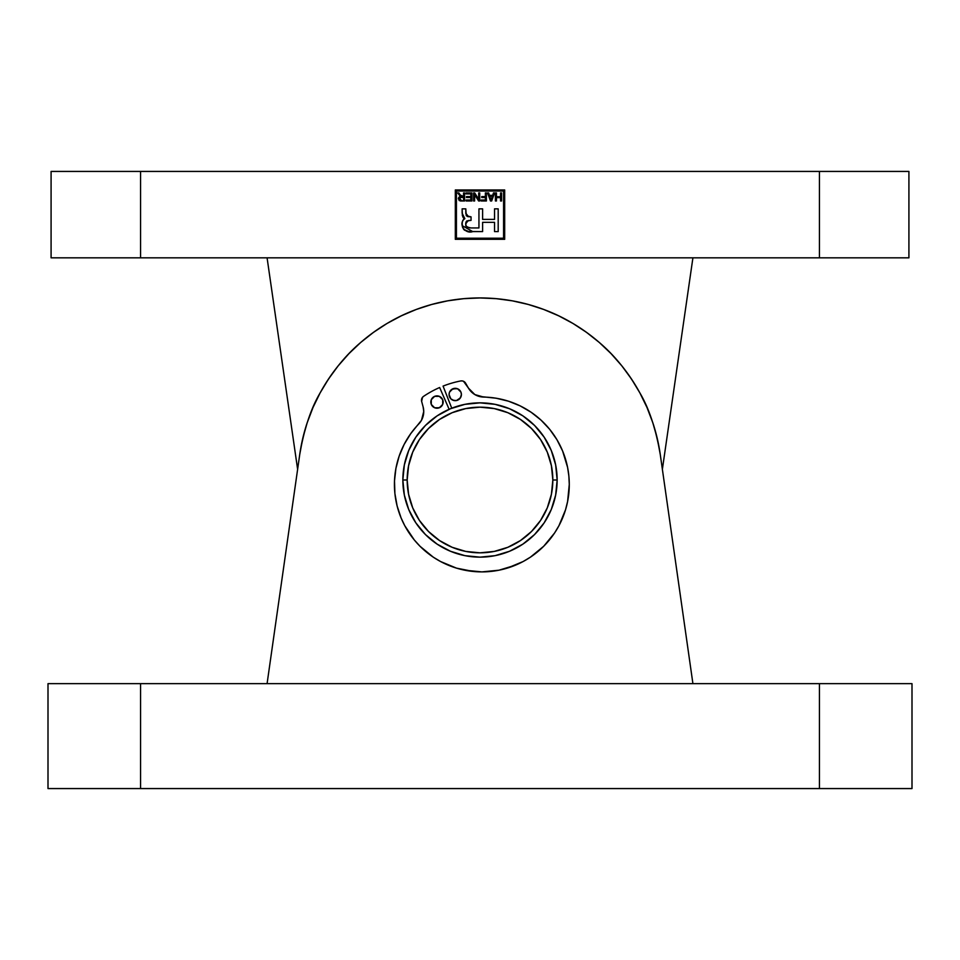 <?xml version="1.0" encoding="UTF-8"?>
<svg xmlns="http://www.w3.org/2000/svg" width="960" height="960" viewBox="0 0 960 960"><rect width="100%" height="100%" fill="white"/><g stroke="black" fill="none" stroke-linecap="round" stroke-linejoin="round"><path stroke-width="1.44" d="M908.916 230.052L908.916 257.832L51.084 257.832L819.432 257.832L819.432 171.432L51.084 171.432L51.084 230.052L51.084 171.432L140.568 171.432L140.568 257.832L140.568 171.432L819.432 171.432L819.432 257.832L908.916 257.832L908.916 171.432L819.432 171.432L908.916 171.432L908.916 230.052M503.58 191.052L456.42 191.052L456.42 238.2L503.58 238.2L503.58 191.052L503.58 238.2L456.42 238.2L456.42 191.052L503.58 191.052M466.056 193.884L466.056 192.936L466.056 193.884L466.056 192.936L471.9 192.936L471.9 200.988L466.164 200.988L466.164 200.04L470.856 200.04L470.856 197.532L466.476 197.532L466.476 196.596L470.856 196.596L470.856 193.884L466.056 193.884L470.856 193.884L470.856 196.596L466.476 196.596L466.476 197.532L470.856 197.532L470.856 200.04L466.164 200.04L466.164 200.988L471.9 200.988L471.9 192.936L466.056 192.936L471.9 192.936L471.9 200.988L466.164 200.988L466.164 200.04M481.728 197.532L481.728 196.596L485.376 196.596L485.376 192.936L486.42 192.936L486.42 200.988L481.2 200.988L481.2 200.04L485.376 200.04L485.376 197.532L481.728 197.532L485.376 197.532L485.376 200.04L481.2 200.04L481.2 200.988L486.42 200.988L486.42 192.936L485.376 192.936L485.376 196.596L481.728 196.596L481.728 197.532L481.728 196.596M496.452 192.936L496.452 196.704L500.532 196.704L500.532 192.936L501.576 192.936L501.576 200.988L500.532 200.988L500.532 197.64L496.452 197.64L496.452 200.988L495.408 200.988L495.408 192.936L496.452 192.936L495.408 192.936L495.408 200.988L496.452 200.988L496.452 197.64L500.532 197.64L500.532 200.988L501.576 200.988L501.576 192.936L500.532 192.936L500.532 196.704L496.452 196.704L496.452 192.936L495.408 192.936L495.408 200.988L496.452 200.988M482.604 231.6L468.468 231.432L463.728 229.416L462.444 226.992L462.192 222.924L462.828 220.272L464.844 218.628L463.452 217.968L462.42 215.7L462.132 208.86L465.804 208.86L466.272 215.748L471.048 216.852L471.048 220.392L466.956 220.884L465.72 223.824L466.356 227.004L471 227.94L478.944 227.94L478.944 208.86L482.604 208.86L482.604 219.396L494.532 219.396L494.532 208.86L498.192 208.86L498.192 231.6L494.532 231.6L494.532 222.336L482.604 222.336L482.604 231.6L472.74 231.6L482.604 231.6L482.604 222.336L494.532 222.336L494.532 231.6L498.192 231.6L498.192 208.86L494.532 208.86L498.192 208.86L498.192 231.6L494.532 231.6M493.476 192.936L492.672 195.336L493.476 192.936L494.568 192.936L491.664 200.988L490.476 200.988L487.572 192.936L488.664 192.936L489.468 195.336L492.672 195.336L489.468 195.336L488.664 192.936L487.572 192.936L490.476 200.988L491.664 200.988L494.568 192.936L493.476 192.936L494.568 192.936L491.664 200.988L490.476 200.988L487.572 192.936L488.664 192.936M474.624 200.988L473.58 200.988L473.58 192.936L474.696 192.936L478.692 199.212L478.692 192.936L479.736 192.936L479.736 200.988L478.632 200.988L474.624 194.7L474.624 200.988L473.58 200.988L473.58 192.936L473.58 200.988L474.624 200.988L474.624 194.7L478.632 200.988L479.736 200.988L479.736 192.936L478.692 192.936L478.692 199.212L474.696 192.936L473.58 192.936L474.696 192.936M457.692 192.936L458.904 192.936L460.908 195.936L462.348 196.488L463.548 196.488L463.548 192.936L464.592 192.936L464.592 200.988L459.156 200.544L458.472 197.916L460.512 196.548L457.692 192.936L458.904 192.936L457.692 192.936L460.512 196.548L458.328 198.768L461.112 200.988L464.592 200.988L464.592 192.936L463.548 192.936L463.548 196.488L460.2 194.976M455.316 189.948L504.684 189.948L504.684 239.316L455.316 239.316L455.316 189.948L504.684 189.948L455.316 189.948L455.316 239.316L504.684 239.316L504.684 189.948L504.684 239.316L455.316 239.316L455.316 189.948M297.624 469.308L267.084 257.832L297.624 469.308M662.376 469.308L692.916 257.832L662.376 469.308M463.944 218.868L462.408 221.58M462.204 225.648L472.74 231.6C464.82 234.504 457.812 223.356 464.844 218.628L462.132 213.24L462.132 208.86L465.804 208.86L462.132 208.86M462.276 214.896L462.42 215.676M463.008 217.308L464.844 218.628M465.804 208.86L465.804 213.216L468.564 216.732L467.316 216.48M467.268 216.456L465.804 213.504M468.564 216.732L471.048 216.852L471.048 220.392L471.048 216.852M471.048 220.392L468.564 220.512C464.136 224.46 464.952 226.944 471 227.94L469.44 227.904M467.772 227.76L467.016 227.508M466.344 227.004L465.888 225.996M465.792 225.48L465.828 222.696M465.72 224.064L465.948 222.192M466.332 221.4L466.98 220.872M478.944 227.94L471 227.94L478.944 227.94L478.944 208.86L482.604 208.86L478.944 208.86M482.604 208.86L482.604 219.396L494.532 219.396L494.532 208.86M467.796 227.76L467.004 227.508M465.72 223.824L465.78 223.02M463.728 229.416L464.76 230.316M468.852 231.468L470.424 231.564M500.532 192.936L501.576 192.936L501.576 200.988L500.532 200.988M491.496 198.624L491.076 200.148L489.78 196.284L492.36 196.284L491.496 198.624L492.36 196.284L489.78 196.284L491.076 200.148L491.496 198.624M490.548 198.492L490.824 199.308M485.376 192.936L486.42 192.936L486.42 200.988L481.2 200.988L481.2 200.04M478.692 192.936L479.736 192.936L479.736 200.988L478.632 200.988M466.476 197.532L466.476 196.596M460.752 195.744L462.348 196.488M463.548 192.936L464.592 192.936L464.592 200.988M461.112 200.988L460.272 200.94M459.036 197.136L459.684 196.752M459.816 196.704L460.476 196.548M459.468 198.264L461.052 200.04L459.372 198.756L459.6 199.512M463.548 197.436L463.548 200.04L463.548 197.436L461.304 197.436L463.548 197.436M459.408 198.432L460.98 197.436M459.984 194.64L458.904 192.936L459.984 194.64M459.672 199.584L459.372 198.756M48 711.432L48 683.652L912 683.652L140.568 683.652L140.568 788.568L912 788.568L912 711.432L912 788.568L819.432 788.568L819.432 683.652L819.432 788.568L140.568 788.568L140.568 683.652L48 683.652L48 788.568L140.568 788.568L48 788.568L48 711.432M307.212 422.64A182.052 182.052 0 0 0 299.76 454.32C304.14 428.94 310.92 408.468 320.124 392.904C331.656 372.432 345.168 355.62 360.696 342.48C377.928 327.756 396.468 316.74 416.328 309.444C437.088 301.764 458.316 297.936 480 297.948C501.684 297.936 522.912 301.764 543.672 309.444C563.532 316.74 582.072 327.756 599.304 342.48C614.832 355.62 628.344 372.432 639.876 392.904C649.08 408.468 655.86 428.94 660.24 454.32L692.916 683.652L660.24 454.32A182.052 182.052 0 0 0 652.788 422.64M558.768 315.864A182.052 182.052 0 0 0 558.636 315.804L572.976 323.472L586.56 332.388L599.304 342.48L611.1 353.676L621.852 365.88L631.464 378.984L639.876 392.904L647.004 407.508L652.8 422.7L647.004 407.508A182.052 182.052 0 0 0 572.94 323.448M543.732 309.456A182.052 182.052 0 0 0 416.268 309.456M387.06 323.448A182.052 182.052 0 0 0 312.996 407.508L320.124 392.904L328.536 378.984L338.148 365.88L348.9 353.676L360.696 342.48L373.44 332.388L387.024 323.472L401.364 315.804L416.328 309.444L401.364 315.804A182.052 182.052 0 0 0 401.232 315.864M299.76 454.32L267.084 683.652L299.76 454.32L302.772 438.348L307.2 422.7L312.996 407.508L307.2 422.7M416.328 309.444L431.796 304.44L447.648 300.84L431.796 304.44L416.328 309.444M512.352 300.84L528.204 304.44L543.672 309.444L558.636 315.804L543.672 309.444L528.204 304.44L512.352 300.84L496.236 298.668L480 297.948L463.764 298.668L447.648 300.84M652.8 422.7L657.228 438.348L652.8 422.7M660.24 454.32L657.228 438.348M402.852 480L407.172 480A72.828 72.828 0 0 1 480 407.172A72.828 72.828 0 0 1 552.828 480L557.148 480A77.148 77.148 0 0 0 480 402.852A77.148 77.148 0 0 0 402.852 480A77.148 77.148 0 0 1 480 402.852A77.148 77.148 0 0 1 557.148 480L555.66 495.048L551.268 509.52L544.14 522.864L534.552 534.552L522.864 544.14L509.52 551.268L495.048 555.66L480 557.148L464.952 555.66L450.48 551.268L437.136 544.14L425.448 534.552L415.86 522.864L408.732 509.52L404.34 495.048L402.852 480L404.34 464.952L408.732 450.48L415.86 437.136L425.448 425.448L437.136 415.86L450.48 408.732L464.952 404.34L480 402.852L495.048 404.34L509.52 408.732L522.864 415.86L534.552 425.448L544.14 437.136L551.268 450.48L555.66 464.952L557.148 480A77.148 77.148 0 0 1 480 557.148A77.148 77.148 0 0 1 402.852 480A77.148 77.148 0 0 0 480 557.148A77.148 77.148 0 0 0 557.148 480L552.828 480L551.424 494.208L547.284 507.864L540.552 520.464L531.492 531.492L520.464 540.552L507.864 547.284L494.208 551.424L480 552.828L465.792 551.424L452.136 547.284L439.536 540.552L428.508 531.492L419.448 520.464L412.716 507.864L408.576 494.208L407.172 480L408.576 465.792L412.716 452.136L419.448 439.536L428.508 428.508L439.536 419.448L452.136 412.716L465.792 408.576L480 407.172L494.208 408.576L507.864 412.716L520.464 419.448L531.492 428.508L540.552 439.536L547.284 452.136L551.424 465.792L552.828 480A72.828 72.828 0 0 1 480 552.828A72.828 72.828 0 0 1 407.172 480L402.852 480M443.16 402.06A6.168 6.168 0 0 1 443.04 403.26L442.692 399.696A6.168 6.168 0 0 1 439.356 407.76A6.168 6.168 0 0 1 431.292 404.424A6.168 6.168 0 0 1 434.628 396.36A6.168 6.168 0 0 1 442.692 399.696A6.168 6.168 0 0 0 433.56 396.924A6.168 6.168 0 0 0 431.292 404.424L434.628 407.76L439.356 407.76L442.692 404.412L442.692 399.696L439.344 396.36L434.628 396.36L431.292 399.696L431.292 404.424A6.168 6.168 0 0 0 433.56 407.184L435.792 408.108M454.032 400.548L450.864 398.856A6.168 6.168 0 0 0 456.432 400.548L458.664 399.624A6.168 6.168 0 0 0 460.932 392.124A6.168 6.168 0 0 1 457.596 400.188A6.168 6.168 0 0 1 449.532 396.852A6.168 6.168 0 0 1 452.868 388.788A6.168 6.168 0 0 1 460.932 392.124A6.168 6.168 0 0 0 449.064 394.488L450.864 398.856L452.868 400.2L456.432 400.548L460.368 397.92L461.4 394.488L460.932 392.124L457.596 388.788L452.868 388.788L449.532 392.136L449.064 394.5L450.096 397.92M554.532 533.064A87.42 87.42 0 0 0 562.608 450.984A87.42 87.42 0 0 1 515.34 565.224A87.42 87.42 0 0 1 401.1 517.956A87.42 87.42 0 0 0 464.892 570.228M473.268 571.476A87.42 87.42 0 0 0 473.364 571.476L456.504 568.14L440.676 561.588L433.308 557.184L420.06 546.312L414.3 539.952L404.772 525.708L401.1 517.956A87.42 87.42 0 0 1 418.764 423.96A17.892 17.892 0 0 0 423.132 406.932L421.644 401.412A4.632 4.632 0 0 1 423.528 396.384A100.908 100.908 0 0 1 439.644 387.516L449.148 409.296L439.644 387.516A100.908 100.908 0 0 0 423.528 396.384L422.484 397.356L423.528 396.384M530.412 557.172A87.42 87.42 0 0 0 543.708 546.252L530.448 557.136L523.092 561.552A87.42 87.42 0 0 0 523.092 561.552L515.34 565.224L498.948 570.204L481.884 571.896A87.42 87.42 0 0 0 498.996 570.192M523.092 561.552L507.264 568.116A87.42 87.42 0 0 0 507.276 568.116M549.42 539.94A87.42 87.42 0 0 0 549.492 539.868L543.696 546.264L530.448 557.136M541.068 420.156A87.42 87.42 0 0 0 483.612 397.068A87.42 87.42 0 0 1 562.608 450.984A87.42 87.42 0 0 0 562.596 450.948L567.588 467.376L568.848 475.872L569.28 484.44L567.6 501.492L565.524 509.82L558.972 525.648L554.568 533.016L543.696 546.264M549.732 429.372A87.42 87.42 0 0 0 549.696 429.324L556.932 439.692L562.608 450.984L556.932 439.692L549.696 429.324L541.032 420.12L549.696 429.324M421.788 398.592A4.632 4.632 0 0 0 421.644 401.412L422.484 397.356L421.5 399.996M397.104 505.92A87.42 87.42 0 0 0 397.128 506.004L394.896 493.524L394.5 480.888L395.928 468.324L399.156 456.108L404.112 444.48L410.7 433.68L421.488 420.276L423.744 411.468L423.132 406.932A17.892 17.892 0 0 1 418.764 423.96A87.42 87.42 0 0 0 394.5 480.936M401.088 517.92A87.42 87.42 0 0 0 401.1 517.956L397.116 505.968L394.896 493.524A87.42 87.42 0 0 0 394.908 493.572M460.728 380.952L462.156 380.904L460.728 380.952A100.908 100.908 0 0 0 443.064 386.1L451.764 408.216L443.064 386.1A100.908 100.908 0 0 1 460.728 380.952A4.632 4.632 0 0 1 465.612 383.184L468.468 388.128A17.892 17.892 0 0 0 483.612 397.068A17.892 17.892 0 0 1 468.468 388.128L474.864 394.584L479.076 396.384L496.188 398.232L508.476 401.196L520.212 405.912L531.132 412.26L541.032 420.12L531.132 412.26L520.212 405.912M465.612 383.184A4.632 4.632 0 0 0 463.524 381.288L468.468 388.128M462.156 380.904L463.524 381.288M473.316 571.476L481.884 571.896L464.832 570.216M423.132 406.932L421.644 401.412M471.252 391.764L474.864 394.584L483.612 397.068M568.86 493.008L567.6 501.492M565.524 509.82L562.632 517.896M507.264 568.116L498.948 570.204M394.896 493.524L394.5 480.888M395.928 468.324L399.156 456.108L404.112 444.48M418.764 423.96L421.488 420.276L423.744 411.468M432.624 406.428L433.56 407.184M436.992 408.228L440.424 407.184M442.116 405.48L442.692 404.412M442.692 399.696L442.116 398.628M435.78 396L433.56 396.924M430.932 400.86L430.812 402.06M456.444 400.548A6.168 6.168 0 0 0 458.652 399.624L460.932 396.852M461.28 395.688L461.4 394.488M456.432 388.44L451.8 389.364M449.184 393.288L449.064 394.5M51.084 257.832L51.084 171.432M912 683.652L912 788.568"/></g></svg>
